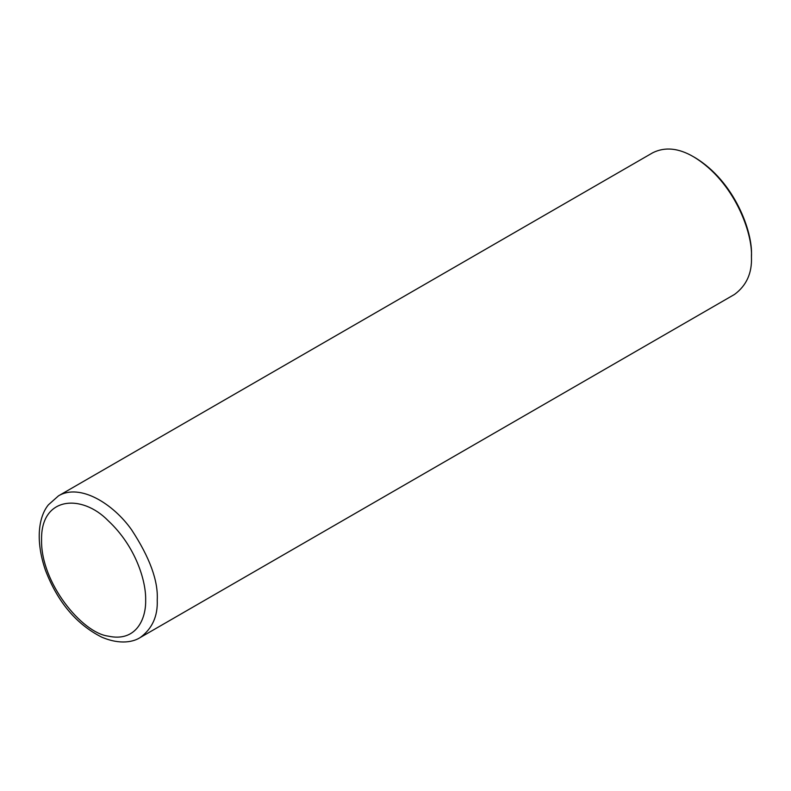 <?xml version="1.0" encoding="UTF-8"?>
<svg xmlns="http://www.w3.org/2000/svg" width="791" height="791" viewBox="0 0 791 791"><rect width="100%" height="100%" fill="white"/><g stroke="black" fill="none" stroke-linecap="round" stroke-linejoin="round"><path stroke-width="1.19" d="M140.294 637.497L734.513 294.43C746.477 285.581 752.122 273.103 751.45 256.986C752.834 233.296 734.473 181.505 693.618 156.826C678.579 148.016 664.944 146.671 652.723 152.772L58.504 495.838L48.419 504.806C39.036 516.167 34.923 539.413 45.394 570.133C57.555 601.911 76.312 624.237 101.663 637.121C120.865 645.318 134.104 641.56 140.294 637.497C152.248 628.657 157.903 616.169 157.231 600.062C158.309 580.93 149.746 557.487 131.533 529.713C113.41 503.986 80.109 483.004 58.504 495.838M751.45 256.986L751.45 255.315C752.795 232.218 734.898 181.722 695.062 157.656L693.618 156.826M145.663 600.062C146.147 581.118 135.686 546.314 108.189 520.725C81.839 493.594 40.638 496.254 41.567 539.956C40.638 582.591 81.839 632.83 108.189 636.122C135.686 642.282 146.147 619.561 145.663 600.062"/></g></svg>
